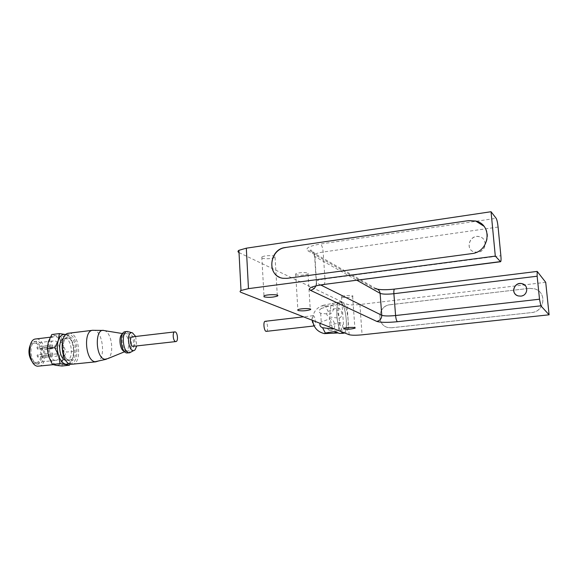 <?xml version="1.0" encoding="UTF-8"?>
<svg xmlns="http://www.w3.org/2000/svg" width="578" height="578" viewBox="0 0 578 578"><rect width="100%" height="100%" fill="white"/><g stroke="black" fill="none" stroke-linecap="round" stroke-linejoin="round"><path stroke-width="0.43" stroke-dasharray="2.89 2.17" d="M261.87 258.149C266.335 259.175 270.735 258.915 275.07 257.362C278.61 255.324 264.695 254.956 261.812 257.022L261.87 258.149M295.698 274.745C299.845 275.619 303.949 275.359 308.009 273.95C311.065 272.187 298.104 272.086 295.661 273.864L295.698 274.745M341.569 297.251C345.283 297.93 348.975 297.677 352.638 296.485C355.08 295.076 343.433 295.242 341.547 296.651L341.569 297.251M545.719 282.324L359.892 304.512L362.081 334.835M391.956 327.755L388.799 327.654C376.184 326.043 377.448 305.654 390.179 304.751L529.116 288.371L534.368 288.798C547.25 291.854 544.931 311.766 531.565 312.582L391.956 327.755L388.734 327.618C376.112 326.006 377.376 305.618 390.114 304.714L390.179 304.751M239.025 252.608L342.349 302.005C345.254 304.295 347.168 310.104 348.072 319.432C348.469 327.401 347.53 331.916 345.268 332.971L344.481 332.877C339.011 331.591 336.093 302.056 341.396 301.868L347.01 304.238C349.452 305.047 353.75 305.141 359.892 304.512M529.116 288.371L390.114 304.714M391.891 327.719L531.565 312.582M529.08 288.328L534.332 288.754C547.214 291.811 544.895 311.73 531.522 312.546M343.513 333.159C348.823 332.914 346.092 304.107 340.601 302.215L339.647 302.077C335.189 302.171 336.266 325.378 341.056 331.541M471.634 253.634L471.706 253.699C484.877 252.485 492.413 235.304 483.786 226.106M471.706 253.699L287.107 278.343M279.542 277.238L283.155 278.35L287.23 278.401M477.833 252.261L474.791 252.116C464.531 250.05 469.654 233.83 479.624 236.792C487.911 238.512 486.423 251.517 477.833 252.261M515.439 294.296L518.437 295.994L520.901 296.16C526.695 294.224 528.176 290.712 525.337 285.64M340.948 331.497C336.302 325.212 335.168 302.865 339.402 302.019C344.82 299.166 349.466 330.63 344.011 333.101M477.768 252.196L474.719 252.044C464.459 249.978 469.582 233.75 479.559 236.72C487.846 238.439 486.358 251.452 477.768 252.196M329.344 330.298L338.361 331.288C343.491 331.367 344.409 323.261 339.409 322.488L329.944 325.522C327.191 327.394 326.989 328.983 329.344 330.298L327.242 333.723M329.373 316.946L339.113 318.196C343.953 316.672 341.822 307.294 336.772 308.009L328.087 311.426C325.97 313.565 326.397 315.407 329.373 316.946L329.944 325.522M325.414 306.08L335.464 305.321C338.26 303.371 338.13 302.569 335.074 302.894L323.485 305.22C321.563 305.82 322.206 306.102 325.414 306.08L328.087 311.426M321.325 308.493L330.941 305.365C335.059 304.151 334.062 312.315 329.821 314.222L320.682 313.298C318.297 311.997 318.514 310.393 321.325 308.493L323.275 305.285L325.212 304.888M320.075 323.326L321.252 322.076L330.117 318.623C334.431 319.078 335.695 326.845 333.86 328.723M339.474 333.419L337.342 333.007M312.012 320.154C312.395 323.752 313.175 325.681 314.338 325.941C316.238 325.848 315.342 316.274 313.384 315.733L313.038 315.704C312.25 316.087 311.91 317.575 312.012 320.154M266.386 331.353C268.503 331.23 267.657 321.845 265.497 321.339L265.223 321.303M72.315 364.357C82.813 363.49 79.294 331.743 68.869 333.195M69.88 363.295C79.75 365.014 79.042 336.541 69.23 334.561C59.194 332.155 59.809 361.756 69.88 363.295M122.384 334.048L124.205 333.824C128.663 334.814 130.382 348.664 126.351 351.048L124.342 351.366M69.83 360.983C61.384 359.661 60.863 334.879 69.281 336.844C77.546 338.484 78.131 362.471 69.83 360.983M126.683 351.2C121.575 350.622 120.224 333.86 125.245 333.499C130.679 332.169 132.991 350.752 127.456 351.222L126.683 351.2M68.811 359.935L69.844 359.95C77.416 359.292 74.562 336.345 67.12 338.079C60.257 338.6 61.846 359.328 68.811 359.935M127.651 352.999C134.147 352.479 131.705 330.775 125.26 331.7M65.632 360.217L66.882 360.275C74.483 359.617 71.629 336.699 64.165 338.441L63.226 338.744M128.135 331.519L128.959 331.851C133.648 334.048 135.411 348.194 131.444 351.807M65.813 334.611C68.666 335.717 70.877 338.614 72.445 343.31C73.977 348.483 74.092 353.404 72.785 358.064L69.064 363.663M135.678 336.475L136.755 345.976M69.497 365.202L72.785 358.064L73.789 351.243L72.445 343.31L68.825 335.601L65.278 334.467M133.243 346.374C136.097 346.143 134.999 336.468 132.167 336.887M73.789 351.243L66.333 352.089L62.72 344.452L61.347 336.512L68.825 335.601M61.983 366.011L63.038 359.14L66.333 352.089M61.347 336.512L55.488 335.659L51.818 334.518M62.72 344.452C61.008 339.438 58.602 336.512 55.488 335.659C52.367 335.189 50.004 337.176 48.393 341.627C46.984 346.345 47.085 351.352 48.682 356.648C50.481 361.756 52.952 364.667 56.095 365.361C59.209 365.657 61.528 363.584 63.038 359.14C64.368 354.495 64.259 349.603 62.72 344.452M56.073 364.212C47.136 363.519 45.142 337.444 53.949 336.764C63.501 334.554 67.091 363.374 57.367 364.227L56.073 364.212M38.943 366.228C48.639 365.412 45.575 337.61 35.944 338.946M37.584 363.945C29.984 363.352 28.387 341.844 35.879 341.258C44.007 339.409 46.97 363.222 38.704 363.952L37.584 363.945M32.635 362.406L35.663 364.154L36.782 364.162C45.07 363.432 42.107 339.633 33.958 341.49L30.605 344.105M35.634 362.449C29.16 361.929 27.816 343.679 34.196 343.188C41.117 341.612 43.632 361.835 36.602 362.457L35.634 362.449M55.011 360.304C48.682 359.762 47.295 341.352 53.537 340.876C60.3 339.315 62.843 359.711 55.958 360.318L55.011 360.304M57.099 353.844L57.258 356.12L57.099 353.844M56.933 345.882L57.099 348.151L56.933 345.882M52.475 345.015L52.641 347.306L52.475 345.015M52.634 353.035L52.793 355.333L52.634 353.035M349.141 334.705L347.01 304.238M239.075 252.637L241.149 292.417M323.536 284.629L323.702 284.607C324.684 284.116 325.096 282.209 324.944 278.892L500.866 255.736M315.877 285.835L316.347 282.823L315.617 281.963L316.556 280.987C318.175 280.135 320.971 279.434 324.944 278.892L323.16 252.022C322.762 247.897 321.881 245.224 320.508 244.003L496.162 218.332M320.79 285.026L316.347 282.823L314.634 256.394L356.994 280.301M537.338 271.494L394.875 289.144C384.919 290.185 378.055 289.997 374.298 288.567L307.836 250.744C304.953 248.251 309.179 246.004 320.508 244.003M498.091 227.053L323.16 252.022C319.201 252.608 316.426 253.381 314.822 254.334L313.89 255.418L314.634 256.394C314.273 253.395 312.698 251.531 309.902 250.794L307.836 250.744M377.521 289.195L374.298 288.567M323.485 305.22L323.297 305.278C316.115 307.698 312.568 312.734 312.633 320.407M320.682 313.298L321.252 322.076M332.321 328.116L330.117 318.623M329.821 314.222L330.941 305.365M331.996 303.732L335.464 305.321M336.772 308.009L339.113 318.196M339.409 322.488L338.361 331.288M92.921 330.255C103.036 328.781 106.641 360.918 96.447 361.756L96.107 361.792M104.105 330.544L104.387 330.623C111.857 332.285 114.639 354.617 107.869 358.591L106.28 359.27M42.584 355.484L42.736 357.753L42.584 355.484M42.44 347.573L42.599 349.834L42.44 347.573M37.91 346.735L38.069 349.011L37.91 346.735M38.047 354.697L38.206 356.98L38.047 354.697M261.812 257.022L263.987 295.914M275.07 257.362L277.267 295.148M295.661 273.864L297.865 309.736M308.009 273.95L310.234 308.97M341.547 296.651L343.737 328.412M352.638 296.485L354.849 327.675M376.054 288.639L309.902 250.794L310.256 250.05C312.243 250.137 313.76 251.56 314.822 254.334L316.657 285.655M341.396 301.868L339.647 302.077M345.268 332.971L344.828 333.015M335.074 302.894L339.402 302.019M337.978 332.805L338.542 333.022M313.066 315.696L303.472 316.823M103.332 330.443L104.387 330.623M124.205 333.824L122.652 333.578M126.351 351.048L124.675 351.727M125.375 351.453L127.456 351.222M123.165 333.752L125.245 333.499M66.882 360.275L69.844 359.95M64.165 338.441L67.12 338.079M133.056 333.065L131.921 332.726M135.129 349.733L133.72 350.528M53.097 364.689L57.367 364.227M50.293 337.205L53.949 336.764M36.782 364.162L38.704 363.952M33.958 341.49L35.879 341.258M36.602 362.457L55.958 360.318M34.196 343.188L53.537 340.876M56.984 353.844L42.461 355.484C40.547 355.737 42.671 358.822 42.736 357.753L57.258 356.12M56.81 345.875L42.317 347.573C40.33 347.963 42.693 350.897 42.599 349.834L57.099 348.151M52.345 345.015L37.78 346.728C35.771 347.161 38.22 350.087 38.069 349.011L52.641 347.306M52.511 353.035L37.924 354.697C36.002 354.95 38.177 358.085 38.206 356.98L52.793 355.333"/><path stroke-width="0.87" d="M264.03 296.854L263.987 295.914C266.906 294.159 280.908 294.354 277.324 296.088C272.946 297.424 268.517 297.684 264.03 296.854M297.894 310.473L297.865 309.736C300.343 308.233 313.377 308.211 310.285 309.714C306.188 310.921 302.056 311.174 297.894 310.473M343.751 328.918L343.737 328.412C345.651 327.227 357.356 326.989 354.885 328.188C351.193 329.214 347.479 329.453 343.751 328.918M248.475 288.639L246.315 248.186L491.047 211.729L496.162 218.332C496.957 219.734 497.6 222.646 498.091 227.053L500.866 255.736C501.177 259.276 501.09 261.278 500.613 261.726L495.303 256.119L248.475 288.639L240.997 290.481C239.711 291.204 239.762 291.854 241.149 292.417L349.141 334.705C351.59 335.363 355.896 335.406 362.081 334.835L549.1 314.808L540.864 305.82L539.512 299.216L537.15 276.219L537.186 271.414L545.719 282.324L549.1 314.808M246.315 248.186L238.902 250.317C237.652 251.155 237.688 251.921 239.025 252.608M491.047 211.729L495.303 256.119M471.634 253.634C489.682 252.087 493.005 224.698 475.665 221.006L468.606 220.615L285.257 247.536C268.821 249.154 266.769 276.465 283.032 278.293L287.107 278.343L471.634 253.634M520.857 296.117C527.815 295.64 528.971 285.243 522.245 283.74C514.138 281.204 510.063 294.151 518.394 295.95L520.857 296.117M341.056 331.541L343.513 333.159L344.828 333.015M285.257 247.536L468.606 220.615M483.786 226.106L475.737 221.085L468.679 220.695M285.38 247.601C271.003 249.002 266.472 271.862 279.542 277.238M525.337 285.64L522.288 283.784C516.147 281.789 510.779 290.048 515.439 294.296M344.011 333.101L342.732 333.203L340.948 331.497M333.882 331.685L337.342 333.007L324.366 333.607L325.32 333.015L333.882 331.685L339.474 333.419L343.296 333.311M333.86 328.723L332.531 329.019L322.582 327.712C320.342 326.859 319.511 325.4 320.075 323.326M265.223 321.303L265.136 321.31C262.824 321.484 264.132 332.01 266.386 331.353L314.165 325.956M68.869 333.195L68.442 333.246C58.71 333.99 61.015 363.562 70.899 364.342L96.107 361.792M124.342 351.366C119.812 350.362 118.194 336.049 122.384 334.048M125.26 331.7L125.007 331.729C118.974 332.162 120.607 352.305 126.741 352.977L129.515 352.797M63.226 338.744C57.273 341.071 59.31 359.299 65.632 360.217M133.72 350.528L129.739 352.768L128.829 352.746C122.709 352.067 121.077 331.909 127.088 331.483L128.135 331.519M69.064 363.663L65.935 364.299C62.821 363.591 60.379 360.672 58.588 355.535C56.998 350.21 56.89 345.182 58.277 340.449C59.859 335.984 62.193 333.99 65.278 334.467L65.813 334.611M136.755 345.976L135.129 349.733C129.169 355.94 125.108 331.071 132.369 332.791L135.678 336.475M65.278 334.467L59.375 333.593L58.277 340.449L54.845 347.653L58.588 355.535L60.011 363.627L69.497 365.202L61.983 366.011L56.095 365.361L52.41 364.458L60.011 363.627M132.167 336.887L132.059 336.895C129.407 337.082 130.122 346.02 132.824 346.359L175.842 341.569M54.845 347.653L47.23 348.541L48.393 341.627L51.818 334.518L59.375 333.593M47.23 348.541L48.682 356.648L52.41 364.458M175.546 341.54C173.01 341.172 172.244 332.061 174.737 331.902C177.417 331.208 178.681 341.331 175.936 341.555L175.546 341.54M35.944 338.946L35.554 338.997C26.566 339.698 28.503 365.556 37.621 366.221L53.097 364.689M30.605 344.105C27.86 350.593 28.532 356.698 32.635 362.406M540.864 305.82L397.426 321.715C387.405 322.669 380.512 322.56 376.748 321.397L310.357 290.286C307.474 288.22 311.752 286.305 323.189 284.542L500.346 261.617M397.426 321.715C396.544 320.956 395.93 318.89 395.583 315.53C388.835 316.188 384.233 316.108 381.769 315.285C381.69 318.659 380.021 320.696 376.748 321.397M539.512 299.216L395.583 315.53L393.878 293.711L537.15 276.219M323.189 284.542L500.534 261.74M310.357 290.286C312.944 289.845 314.786 288.357 315.877 285.835M356.994 280.301L380.114 293.349L381.769 315.285L320.79 285.026M376.054 288.639C378.431 289.289 379.782 290.857 380.114 293.349C382.571 294.296 387.159 294.412 393.878 293.711C393.719 290.972 393.95 289.434 394.586 289.087C387.361 289.889 381.668 289.925 377.521 289.195M394.658 289.079L537.186 271.414M322.582 327.712L325.32 333.015M332.531 329.019L332.321 328.116M106.28 359.27L95.074 361.734C85.472 360.903 83.08 331.006 92.531 330.305L92.921 330.255M124.675 351.727L107.869 358.591L104.921 359.263C95.319 358.201 94.496 327.495 104.105 330.544M277.267 295.148L277.324 296.088M310.234 308.97L310.285 309.714M354.849 327.675L354.885 328.188M238.902 250.317L240.997 290.481M316.657 285.655L323.536 284.629M312.633 320.407C313.572 327.502 317.488 331.902 324.366 333.607M335.175 331.729L337.978 332.805M303.472 316.823L265.136 321.31M68.442 333.246L92.531 330.305L103.332 330.443M122.652 333.578L104.387 330.623M125.007 331.729L127.088 331.483M131.921 332.726L128.959 331.851M132.059 336.895L174.737 331.902M35.554 338.997L50.293 337.205"/></g></svg>
